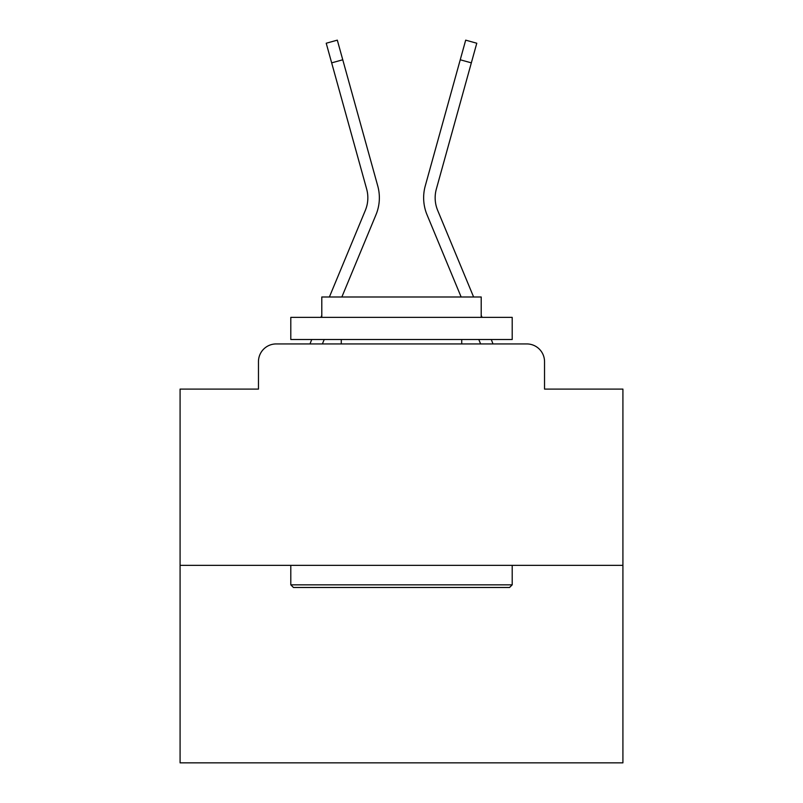 <?xml version="1.0" encoding="UTF-8"?>
<svg xmlns="http://www.w3.org/2000/svg" width="803" height="803" viewBox="0 0 803 803"><rect width="100%" height="100%" fill="white"/><g stroke="black" fill="none" stroke-linecap="round" stroke-linejoin="round"><path stroke-width="1.2" d="M258.466 361.641L258.466 389.104L258.466 361.641A17.716 17.716 0 0 1 276.182 343.935L310.058 343.935A55.798 55.798 0 0 1 311.434 340.261L311.755 339.508M622.917 565.352L180.083 565.352L180.083 762.85L622.917 762.85L622.917 389.104L544.534 389.104L544.534 361.641A17.716 17.716 0 0 0 526.818 343.935L276.182 343.935M180.083 565.352L180.083 389.104L258.466 389.104M324.221 339.508L322.384 343.935L324.221 339.508L322.384 343.935L324.221 339.508L322.384 343.935L324.221 339.508L322.384 343.935L324.221 339.508L322.384 343.935L324.221 339.508L322.384 343.935L324.221 339.508L322.384 343.935L324.221 339.508L322.384 343.935L324.221 339.508L322.384 343.935L324.221 339.508L322.384 343.935L324.221 339.508L322.384 343.935L324.221 339.508L322.384 343.935L324.221 339.508L322.384 343.935L324.221 339.508L322.384 343.935L324.221 339.508L322.384 343.935L324.221 339.508L322.384 343.935L324.221 339.508L322.384 343.935L324.221 339.508L322.384 343.935L324.221 339.508L322.384 343.935L332.422 343.935M470.578 343.935L480.616 343.935L478.779 339.508M491.245 339.508L491.566 340.261A55.798 55.798 0 0 1 492.942 343.935L526.818 343.935M544.534 389.104L544.534 361.641M329.391 296.99L365.345 210.356A32.772 32.772 0 0 0 366.65 189.036L326.219 43.232L337.31 40.15L342.761 59.783L331.659 62.855M341.857 296.99L375.975 214.772A44.285 44.285 0 0 0 377.751 185.965L342.761 59.783M461.143 296.99L427.025 214.772A44.285 44.285 0 0 1 425.249 185.965L465.69 40.15L476.781 43.232L471.341 62.855L460.239 59.783M365.345 210.356A32.772 32.772 0 0 0 366.65 189.036A32.772 32.772 0 0 1 365.345 210.356A32.772 32.772 0 0 0 366.65 189.036A32.772 32.772 0 0 1 365.345 210.356A32.772 32.772 0 0 0 366.65 189.036A32.772 32.772 0 0 1 365.345 210.356A32.772 32.772 0 0 0 366.65 189.036A32.772 32.772 0 0 1 365.345 210.356A32.772 32.772 0 0 0 366.65 189.036A32.772 32.772 0 0 1 365.345 210.356A32.772 32.772 0 0 0 366.65 189.036A32.772 32.772 0 0 1 365.345 210.356A32.772 32.772 0 0 0 366.65 189.036A32.772 32.772 0 0 1 365.345 210.356A32.772 32.772 0 0 0 366.65 189.036A32.772 32.772 0 0 1 365.345 210.356A32.772 32.772 0 0 0 366.65 189.036A32.772 32.772 0 0 1 365.345 210.356A32.772 32.772 0 0 0 366.65 189.036A32.772 32.772 0 0 1 365.345 210.356A32.772 32.772 0 0 0 366.65 189.036A32.772 32.772 0 0 1 365.345 210.356A32.772 32.772 0 0 0 366.65 189.036A32.772 32.772 0 0 1 365.345 210.356A32.772 32.772 0 0 0 366.65 189.036A32.772 32.772 0 0 1 365.345 210.356A32.772 32.772 0 0 0 366.65 189.036A32.772 32.772 0 0 1 365.345 210.356A32.772 32.772 0 0 0 366.65 189.036A32.772 32.772 0 0 1 365.345 210.356A32.772 32.772 0 0 0 366.65 189.036A32.772 32.772 0 0 1 365.345 210.356A32.772 32.772 0 0 0 366.65 189.036A32.772 32.772 0 0 1 365.345 210.356A32.772 32.772 0 0 0 366.65 189.036A32.772 32.772 0 0 1 365.345 210.356M473.609 296.99L437.655 210.356A32.772 32.772 0 0 1 436.35 189.036L471.341 62.855M437.655 210.356A32.772 32.772 0 0 1 436.35 189.036A32.772 32.772 0 0 0 437.655 210.356A32.772 32.772 0 0 1 436.35 189.036A32.772 32.772 0 0 0 437.655 210.356A32.772 32.772 0 0 1 436.35 189.036A32.772 32.772 0 0 0 437.655 210.356A32.772 32.772 0 0 1 436.35 189.036A32.772 32.772 0 0 0 437.655 210.356A32.772 32.772 0 0 1 436.35 189.036A32.772 32.772 0 0 0 437.655 210.356A32.772 32.772 0 0 1 436.35 189.036A32.772 32.772 0 0 0 437.655 210.356A32.772 32.772 0 0 1 436.35 189.036A32.772 32.772 0 0 0 437.655 210.356A32.772 32.772 0 0 1 436.35 189.036A32.772 32.772 0 0 0 437.655 210.356A32.772 32.772 0 0 1 436.35 189.036A32.772 32.772 0 0 0 437.655 210.356A32.772 32.772 0 0 1 436.35 189.036A32.772 32.772 0 0 0 437.655 210.356A32.772 32.772 0 0 1 436.35 189.036A32.772 32.772 0 0 0 437.655 210.356A32.772 32.772 0 0 1 436.35 189.036A32.772 32.772 0 0 0 437.655 210.356A32.772 32.772 0 0 1 436.35 189.036A32.772 32.772 0 0 0 437.655 210.356A32.772 32.772 0 0 1 436.35 189.036A32.772 32.772 0 0 0 437.655 210.356A32.772 32.772 0 0 1 436.35 189.036A32.772 32.772 0 0 0 437.655 210.356A32.772 32.772 0 0 1 436.35 189.036A32.772 32.772 0 0 0 437.655 210.356A32.772 32.772 0 0 1 436.35 189.036A32.772 32.772 0 0 0 437.655 210.356A32.772 32.772 0 0 1 436.35 189.036M509.554 587.485L293.446 587.485L290.796 584.835L512.204 584.835L509.554 587.485M290.796 317.366L512.204 317.366L512.204 339.508L290.796 339.508L290.796 317.366M481.208 317.366L481.208 296.99L321.792 296.99L321.792 317.366M290.796 565.352L290.796 584.835M512.204 565.352L512.204 584.835M341.275 339.508L341.275 343.935M461.725 339.508L461.725 343.935M320.939 317.366L321.792 315.308M482.061 317.366L481.208 315.308"/></g></svg>
